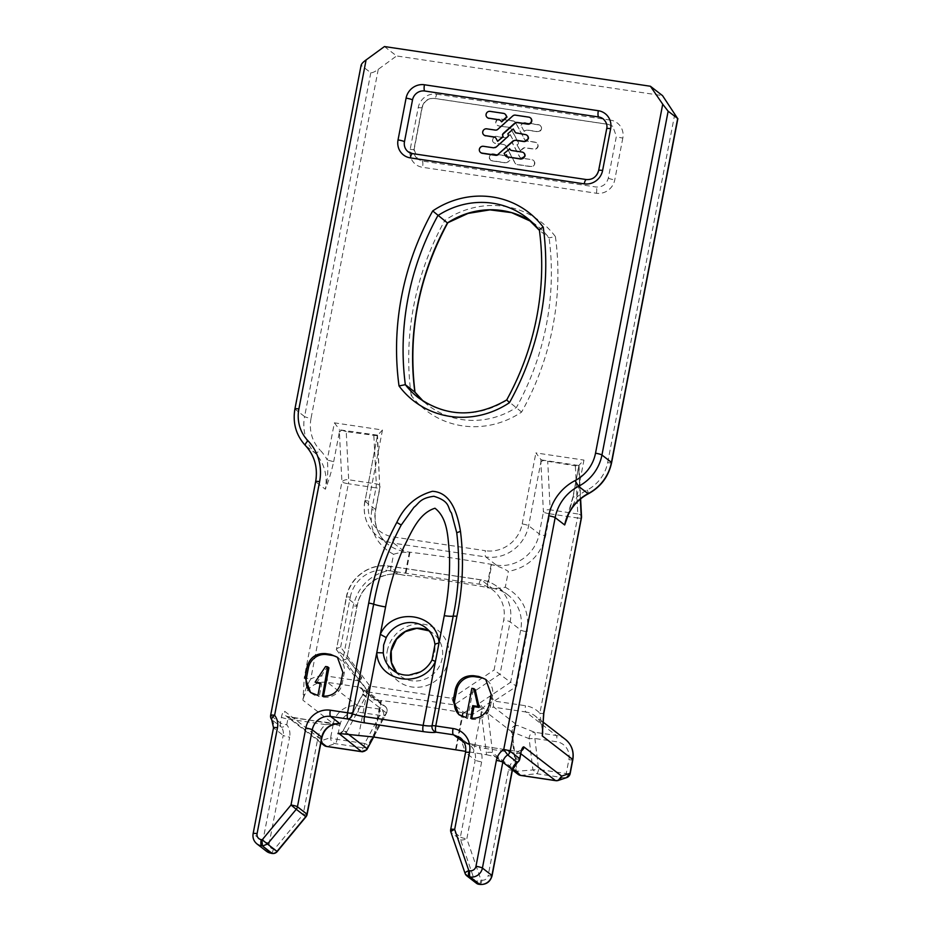 <?xml version="1.0" encoding="UTF-8"?>
<svg xmlns="http://www.w3.org/2000/svg" width="931" height="931" viewBox="0 0 931 931"><rect width="100%" height="100%" fill="white"/><g stroke="black" fill="none" stroke-linecap="round" stroke-linejoin="round"><path stroke-width="0.7" stroke-dasharray="4.66 3.49" d="M507.884 133.727L508.466 134.518A1.932 1.839 127.7 0 1 508 136.892L496.467 147.203A3.224 3.072 127.7 0 1 493.861 148.017L483.643 146.493A3.515 3.34 127.7 0 0 480.71 152.579M506.092 156.396A3.224 3.072 127.7 0 1 505.428 155.57L504.102 153.382M509.711 148.797L504.358 153.58M522.047 152.056L512.108 150.741A3.224 3.072 127.7 0 1 510.607 150.054M522.314 152.265A3.515 3.34 127.7 0 1 523.664 152.8M495.397 137.602A3.224 3.072 127.7 0 1 496.328 138.638L497.864 141.5M484.073 135.111A3.515 3.34 127.7 0 1 487.006 129.025L495.478 130.293A3.224 3.072 127.7 0 0 498.085 129.49L513.028 116.142A3.224 3.072 127.7 0 1 515.634 115.339L529.052 117.341A3.515 3.34 127.7 0 1 530.402 117.876M500.319 120.378A3.224 3.072 127.7 0 1 500.971 120.983L501.646 121.856M487.437 117.655A3.515 3.34 127.7 0 1 490.369 111.569L503.776 113.57A3.224 3.072 127.7 0 1 505.009 114.047M384.456 46.55L396.606 55.953L662.558 95.649M370.806 72.769L304.6 416.564L295.092 409.209L361.298 65.414L370.806 72.769C372.528 72.874 375.007 71.722 378.254 69.336L396.606 55.953M471.784 718.395L472.133 719.302A16.13 15.338 -52.3 0 0 490.497 705.919L492.499 695.469A16.13 15.338 -52.3 0 0 487.029 680.421A16.13 15.338 -52.3 0 0 486.354 679.921M471.621 719.221L470.295 718.197M459.518 715.101A16.13 15.338 -52.3 0 0 460.17 715.625A16.13 15.338 -52.3 0 0 467.013 718.534L466.21 717.592M467.525 718.616L473.157 689.359L471.842 688.335M473.157 689.359L475.206 689.662M580.327 499.097L578.745 467.734L579.012 465.232L583.958 460.089L576.813 497.201A5.377 0.78 -169.1 0 0 572.844 497.201A5.377 0.78 -169.1 0 0 573.019 497.457L568.469 514.296M360.914 676.383A5.377 1.618 -36.9 0 1 361.007 676.476A5.377 1.618 -36.9 0 1 358.028 680.736L358.842 681.283C361.147 679.304 362.078 678.001 361.647 677.349L346.984 657.833L336.405 649.663C336.01 648.907 337.418 648.057 340.641 647.115L369.921 686.089L451.849 698.308L454.153 704.86L464.127 712.564L472.18 714.694L481.688 708.805L481.35 713.216L486.599 754.738L465.698 751.364M486.599 754.738L496.77 757.078L512.597 769.309M512.446 769.995L494.489 756.112L496.77 757.078A5.377 5.109 127.7 0 1 492.604 752.748L487.844 713.344L511.398 731.557L516.158 770.961L492.604 752.748A5.377 1.199 -6.9 0 0 486.11 752.62M492.092 875.687A5.377 0.78 10.9 0 1 488.135 875.699L508.524 769.821A16.13 15.338 127.7 0 1 515.89 758.905L516.996 753.179A2.153 0.594 -81.5 0 1 517.834 751.457L480.198 745.836A2.153 0.594 -81.5 0 1 480.28 745.882L464.173 742.449M337.01 723.783L288.808 717.301L321.032 742.216M481.758 709.538L482.91 708.119C485.877 704.616 489.45 702.381 493.628 701.404L516.635 686.345L510.642 682.272L479.686 703.056L482.91 708.119L488.216 710.644A5.377 5.109 -52.3 0 0 487.809 712.774L481.269 712.064L473.437 752.772M472.18 714.694A269.932 39.37 -169.1 0 0 463.173 713.099L456.132 749.676M455.596 749.257L462.637 712.692L463.173 713.099M462.637 712.692A272.085 39.684 -169.1 0 0 380.814 700.473L373.773 737.038M374.367 737.119L381.349 700.892L380.814 700.473M373.203 737.317L386.33 712.89A5.377 5.109 -52.3 0 0 385.073 706.292L361.519 688.079A5.377 5.109 -52.3 0 1 363.439 692.012L363.032 694.142L363.439 692.012C362.927 691.477 363.94 691.046 366.477 690.744L373.133 699.914L378.207 699.74L368.234 692.036L454.153 704.86L500.063 674.091L510.13 621.85A37.636 35.774 -52.3 0 0 497.352 586.728A37.636 35.774 -52.3 0 0 481.374 579.943L389.309 566.199A37.636 35.774 -52.3 0 0 346.472 597.423L336.405 649.663L368.234 692.036C367.64 691.035 368.199 689.056 369.921 686.089M366.989 692.408L358.668 735.641M381.349 700.892A269.932 39.37 -169.1 0 0 373.133 699.914M362.846 693.921L362.59 694.479L365.999 696.004L366.511 694.933L363.032 694.142A5.377 5.109 -52.3 0 1 362.776 694.677L343.341 730.3C343.748 730.87 342.212 731.882 338.756 733.325M343.341 730.3L362.59 694.479L386.516 713.088A5.377 5.377 0 0 0 385.073 706.292A5.377 5.109 -52.3 0 0 382.781 705.326L359.226 687.113A5.377 1.478 -81.5 0 1 358.842 681.283C362.729 683.563 365.278 686.717 366.477 690.744C368.513 688.812 369.188 687.381 368.501 686.461L369.235 687.462C369.956 688.393 369.316 689.813 367.303 691.733M339.757 725.493A16.13 15.338 -52.3 0 1 358.121 712.11A5.377 1.478 98.5 0 0 357.807 705.861L379.487 709.096C382.653 710.109 384.072 712.215 383.735 715.404L383.211 716.882L386.505 713.099A5.377 5.295 -138.9 0 0 382.781 705.326L379.487 709.096A5.377 1.478 -81.5 0 1 379.813 715.345L364.684 743.485L337.092 739.365L339.757 725.493A5.377 0.78 10.9 0 1 333.321 723.701L330.656 737.573L322.301 740.389L284.7 711.307A7.529 2.06 98.5 0 0 281.441 717.196L280.336 722.922L270.816 715.555L315.818 481.886L325.338 489.24C328.538 481.339 331.32 472.168 333.67 461.729L327.235 459.949C328.387 469.887 327.747 479.651 325.338 489.24A43.012 40.894 -52.3 0 0 314.969 452.897A5.377 1.653 136.1 0 0 320.113 450.15A48.4 46.003 127.7 0 1 327.235 459.949L334.38 422.837L382.455 430.006L377.23 435.766L346.239 431.623L348.671 479.768A5.377 1.478 -81.5 0 1 348.357 483.759L375.973 487.879L371.76 509.746A5.377 0.78 -169.1 0 0 375.717 509.734A5.377 0.78 -169.1 0 0 375.554 509.49L379.767 487.623C380.29 485.61 379.138 484.364 376.299 483.887L348.671 479.768C345.785 479.384 343.527 480.117 341.921 481.967L304.309 677.268A5.377 0.78 -169.1 0 0 310.745 679.048C306.741 685.391 304.134 692.443 302.924 700.205A21.506 20.447 127.7 0 1 327.409 682.365L359.226 687.113A5.377 5.109 -52.3 0 1 361.519 688.079L363.276 691.756M371.76 509.746C369.037 529.983 376.31 544.844 393.592 554.306L390.543 570.121C370.689 574.043 358.26 585.96 353.245 605.86L342.748 660.382L358.028 680.736L327.095 676.115L327.409 682.365L357.807 705.861A21.506 20.447 -52.3 0 0 333.321 723.701L302.924 700.205L304.309 677.268M447.415 222.928L444.878 220.344A85.501 81.265 127.7 0 1 555.4 236.59L549.092 237.882L539.584 230.516A80.124 76.156 -52.3 0 0 539.421 230.318M555.4 236.59A277.892 264.136 127.7 0 1 552.851 326.467A277.892 264.136 127.7 0 1 521.604 412.072A85.536 81.311 127.7 0 1 411.188 395.349C414.109 393.918 415.331 392.812 414.854 392.032M521.604 412.072L506.93 400.062A272.515 259.027 -52.3 0 0 536.908 317.331A272.515 259.027 -52.3 0 0 539.584 230.516L539.41 230.236M543.82 713.239A5.377 0.78 10.9 0 1 539.864 713.251L542.494 731.103M516.635 686.345L527.132 631.812A5.377 0.78 10.9 0 1 520.697 630.031A37.636 35.774 -52.3 0 0 507.919 594.909C502.647 590.871 496.642 588.555 489.892 587.95L487.32 587.74L491.743 564.756L491.207 564.337A272.085 39.684 -169.1 0 0 409.384 552.118L404.31 551.396L393.732 543.215L485.796 556.959L496.363 565.14L491.743 564.745C498.062 566.071 503.601 568.294 508.349 571.436L505.3 587.252C499.656 588.473 493.663 588.636 487.32 587.729L486.785 587.321A272.085 39.684 -169.1 0 0 404.95 575.102L405.485 575.521C399.795 574.625 394.814 572.833 390.543 570.121M491.207 564.337L486.785 587.321M409.384 552.118L404.95 575.102M393.592 554.306C398.643 552.618 404.089 552.036 409.919 552.537L405.485 575.521L399.888 574.38L389.309 566.199A5.377 1.478 -81.5 0 0 389.1 566.106A5.377 1.478 -81.5 0 0 386.982 570.4L479.046 584.144A32.259 30.665 127.7 0 1 503.694 620.069L494.07 670.017L510.642 682.272L520.697 630.031L510.13 621.85A5.377 0.78 10.9 0 0 503.694 620.069M541.458 459.937L579.001 465.547L575.358 465.826L542.831 460.484L540.923 459.553L535.884 452.908L583.958 460.089M305.985 816.801L303.169 814.404L317.983 737.445A21.506 20.447 127.7 0 1 325.513 724.597L338.244 723.736M366.546 749.944L368.094 745.009A5.377 5.33 12.3 0 1 362.776 747.756L362.45 751.806M431.996 659.974L434.754 652.689L435.126 644.892A5.377 1.187 174.1 0 1 434.963 644.648M382.455 430.006L368.769 501.053C365.743 500.645 364.475 500.738 364.975 501.309L377.532 435.033L364.975 501.309L375.554 509.49A37.636 35.774 -52.3 0 0 388.332 544.6C377.695 535.767 373.494 524.153 375.717 509.734L379.929 487.867A5.377 0.78 10.9 0 0 379.767 487.623L377.509 435.405M346.239 431.623L339.419 429.47L339.396 432.007L341.328 430.413M368.769 501.053A32.259 30.665 127.7 0 0 393.417 536.978L485.482 550.71A5.377 1.478 98.5 0 0 485.796 556.959A37.636 35.774 -52.3 0 0 528.633 525.736L540.888 462.079L543.413 512.05C545.019 510.2 547.277 509.466 550.174 509.839L547.742 461.706M489.508 696.435L493.628 701.404A5.377 1.478 98.5 0 0 494.024 707.234L525.84 711.982L556.238 735.478L534.557 732.243L517.578 725.447C514.866 725.575 513.097 727.204 512.271 730.323L512.166 731.859L529.134 738.655L532.881 769.611L536.71 773.719L564.302 777.839L555.947 780.644L520.848 775.407L517.019 771.299L520.429 775.337M506.313 154.232L506.208 154.767A3.224 3.072 -52.3 0 1 503.601 155.57L493.395 154.046A3.515 3.34 -52.3 0 0 490.59 160.237A3.515 3.34 -52.3 0 0 492.08 160.877L490.323 160.039L489.136 156.757A3.515 3.34 -52.3 0 1 493.127 153.836L503.334 155.361A3.224 3.072 -52.3 0 0 505.94 154.558L509.583 160.307L507.826 161.866A3.224 3.072 -52.3 0 1 505.219 162.669L491.812 160.667M506.58 154.43L509.583 160.307M509.839 160.504L507.826 161.866M492.08 160.877L505.486 162.878A3.224 3.072 -52.3 0 0 508.093 162.075M520.231 150.775L523.024 148.727A3.224 3.072 -52.3 0 1 525.631 147.924L534.103 149.181A3.515 3.34 -52.3 0 0 536.919 142.99A3.515 3.34 -52.3 0 0 535.418 142.35L526.946 141.093A3.224 3.072 -52.3 0 1 524.793 139.569L515.681 122.636A3.224 3.072 -52.3 0 0 513.528 121.123L500.11 119.121A3.515 3.34 -52.3 0 0 497.294 125.313A3.515 3.34 -52.3 0 0 498.795 125.953L508.745 127.268A3.224 3.072 -52.3 0 1 510.91 128.792L517.939 141.873A1.932 1.839 -52.3 0 1 517.485 144.247L516.973 144.712L520.231 150.775L522.756 148.518A3.224 3.072 -52.3 0 1 525.363 147.715L533.847 148.983A3.515 3.34 -52.3 0 0 536.652 142.78A3.515 3.34 -52.3 0 0 535.162 142.152L526.678 140.884A3.224 3.072 -52.3 0 1 524.525 139.371L515.425 122.438A3.224 3.072 -52.3 0 0 513.26 120.914L499.842 118.912A3.515 3.34 -52.3 0 0 497.038 125.115A3.515 3.34 -52.3 0 0 498.527 125.743M520.499 150.985L516.973 144.712M517.24 144.91L517.752 144.445A1.932 1.839 -52.3 0 0 518.206 142.082L511.177 128.99A3.224 3.072 -52.3 0 0 509.013 127.477L498.795 125.953M524.013 131.131L520.755 125.057L522.512 123.497A3.224 3.072 -52.3 0 1 525.119 122.683L538.525 124.684A3.515 3.34 -52.3 0 1 541.202 128.606A3.515 3.34 -52.3 0 1 537.21 131.515L527.179 130.026A3.224 3.072 -52.3 0 0 524.991 130.503L524.013 131.131L520.755 125.057M521.023 125.266L522.512 123.497M524.281 131.341L525.259 130.712A3.224 3.072 -52.3 0 1 527.435 130.224L537.466 131.725A3.515 3.34 -52.3 0 0 540.283 125.522A3.515 3.34 -52.3 0 0 538.781 124.894L525.375 122.892A3.224 3.072 -52.3 0 0 522.768 123.695M503.648 144.48L495.187 143.211A3.515 3.34 -52.3 0 1 492.499 139.301A3.515 3.34 -52.3 0 1 496.491 136.38L504.963 137.648A3.224 3.072 -52.3 0 0 507.57 136.845L510.095 134.576L513.365 140.651L512.841 141.116A1.932 1.839 -52.3 0 0 512.201 142.234L519.428 156.571A3.224 3.072 -52.3 0 0 521.581 158.084L531.799 159.608A3.515 3.34 -52.3 0 1 534.475 163.53A3.515 3.34 -52.3 0 1 530.484 166.44L517.077 164.438A3.224 3.072 -52.3 0 1 514.913 162.925L505.812 145.992A3.224 3.072 -52.3 0 0 503.648 144.48L495.187 143.211M510.095 134.576L507.837 137.043A3.224 3.072 -52.3 0 1 505.23 137.846L496.758 136.589A3.515 3.34 -52.3 0 0 493.954 142.78A3.515 3.34 -52.3 0 0 495.443 143.421M510.363 134.786L513.365 140.651M513.633 140.86L513.109 141.314A1.932 1.839 -52.3 0 0 512.655 143.688L519.684 156.78A3.224 3.072 -52.3 0 0 521.849 158.293L531.799 159.608M503.915 144.677A3.224 3.072 -52.3 0 1 506.08 146.19L515.18 163.134A3.224 3.072 -52.3 0 0 517.333 164.647L530.74 166.649A3.515 3.34 -52.3 0 0 533.556 160.446A3.515 3.34 -52.3 0 0 532.055 159.818M340.641 647.115L350.265 597.167A5.377 0.78 -169.1 0 0 346.309 597.178L336.405 649.663M336.324 649.57L368.234 692.036M529.239 737.119L529.134 738.655L534.871 738.492L556.552 741.728A16.13 15.338 -52.3 0 1 568.876 759.684L566.211 773.568L538.607 769.448L534.871 738.492A5.377 1.478 -81.5 0 0 534.557 732.243C531.834 732.383 530.065 734 529.239 737.119M608.164 124.323L612.726 126.255L616.38 136.298L608.327 178.089C606.5 184.338 602.427 187.317 596.084 187.003L422.209 161.051L417.635 159.108L413.992 149.076L422.034 107.286C423.861 101.037 427.946 98.058 434.277 98.36L608.164 124.323A5.377 1.478 98.5 0 0 608.374 124.417A5.377 1.478 98.5 0 0 610.492 120.122A16.13 15.338 127.7 0 1 622.816 138.079A5.377 0.78 10.9 0 1 616.38 136.298M377.509 435.161L339.955 429.866M379.767 487.623L377.23 435.766M518.963 774.883L516.926 771.264L512.166 731.859A5.377 1.199 173.1 0 1 511.398 731.557A5.377 5.109 127.7 0 1 517.578 725.447L494.024 707.234A5.377 5.109 127.7 0 0 488.216 710.644M540.923 459.553L540.888 462.079L542.831 460.484M581.27 517.694C581.794 515.693 580.641 514.447 577.79 513.959L575.358 465.826M573.019 497.457L578.733 465.849M464.15 742.414L479.349 747.558A2.153 0.594 -81.5 0 1 480.187 745.836M489.881 587.95L491.94 588.124L481.374 579.943A5.377 1.478 -81.5 0 0 481.152 579.85L389.1 566.106C369.991 562.755 349.567 577.616 346.309 597.178A5.377 0.78 -169.1 0 0 346.472 597.423L357.039 605.604A5.377 0.78 10.9 0 1 357.213 605.86A5.377 0.78 10.9 0 1 353.245 605.86M490.544 695.736L494.582 701.113L525.526 705.733A26.883 25.556 127.7 0 1 539.864 713.251L577.476 517.95L549.86 513.831L545.647 535.697C540.632 555.598 528.203 567.514 508.349 571.436M334.38 422.837L339.419 429.47M579.012 465.232L572.844 497.201L566.583 518.835M320.148 683.715L321.626 683.936L319.217 696.469L317.378 695.376M328.934 667.83L326.897 667.527L316.435 683.156M338.034 657.786A16.13 15.338 -52.3 0 1 338.709 658.275A16.13 15.338 -52.3 0 1 344.191 673.334L342.177 683.785A16.13 15.338 -52.3 0 1 323.813 697.156L323.464 696.248M311.21 692.955A16.13 15.338 -52.3 0 0 311.85 693.49A16.13 15.338 -52.3 0 0 318.705 696.4M342.748 660.382C345.983 659.427 347.391 658.578 346.984 657.833L357.213 605.86C360.541 585.436 382.688 570.226 401.913 574.788M361.728 677.431L347.077 657.926M481.688 708.805L478.557 703.778L479.686 703.056M320.892 742.903L286.515 716.323A5.377 5.109 127.7 0 0 288.808 717.301A2.153 0.594 98.5 0 0 288.715 717.254A2.153 0.594 98.5 0 0 287.877 718.976L325.513 724.597A2.153 0.594 -81.5 0 1 326.35 722.875A2.153 0.594 -81.5 0 1 326.444 722.91M611.62 462.626A5.377 0.78 10.9 0 1 607.664 462.626A37.636 35.774 127.7 0 1 587.205 490.009A48.4 46.003 127.7 0 0 576.813 497.201L567.037 517.601M321.626 683.936L320.311 682.912M319.217 696.469L317.89 695.445M323.301 697.086L321.986 696.062M326.897 667.527L325.571 666.503M506.708 399.923L506.93 400.062A80.159 76.191 -52.3 0 1 418.391 397.746L427.911 405.113A80.159 76.191 127.7 0 1 423.302 401.226L427.911 405.113A80.159 76.191 127.7 0 0 516.449 407.417A272.515 259.027 127.7 0 0 546.416 324.686A272.515 259.027 127.7 0 0 549.092 237.882A80.124 76.156 -52.3 0 0 536.209 225.034A80.124 76.156 -52.3 0 0 531.298 221.543M412.27 153.615A10.753 10.218 127.7 0 0 412.689 153.696L586.577 179.648A10.753 10.218 127.7 0 0 598.819 170.722L606.861 128.944A5.377 0.78 10.9 0 1 606.698 128.687M603.207 118.9A10.753 10.218 127.7 0 1 606.861 128.944M513.505 129.153L508.14 133.936M525.41 134.599L517.205 133.529A3.224 3.072 127.7 0 1 515.704 132.842M525.678 134.797A3.515 3.34 127.7 0 1 527.027 135.332M472.133 719.302L470.807 718.278M490.497 705.919L489.171 704.895M492.499 695.469L491.184 694.445M467.013 718.534L465.698 717.51M465.058 873.371A5.377 1.42 161 0 0 465.209 873.569L451.058 832.395L460.577 839.762L474.717 880.924L465.209 873.569A5.377 5.109 127.7 0 0 466.85 875.873M450.709 829.428A5.377 0.78 -169.1 0 0 450.872 829.684L465.698 752.725L475.206 760.092L460.391 837.039L450.872 829.684A5.377 5.109 127.7 0 0 451.058 832.395A5.377 1.42 161 0 1 450.907 832.198M520.836 753.749L517.927 751.492L480.28 745.882M348.147 734.07L343.527 730.498L346.751 731.824A10.753 10.218 127.7 0 1 345.506 733.675M346.751 731.824L365.999 696.004M333.67 461.729L339.396 432.007L341.921 481.967A5.377 0.78 -169.1 0 0 348.357 483.759L310.745 679.048A26.883 25.556 127.7 0 1 327.095 676.115M307.125 814.392A5.377 0.78 10.9 0 1 303.169 814.404L274.401 849.165L273.353 849.002A5.377 5.109 127.7 0 1 269.245 843.02L289.634 737.143A5.377 0.78 10.9 0 1 283.199 735.362L262.81 841.24L253.29 833.873A10.753 10.218 -52.3 0 0 256.944 843.917M269.245 843.02A5.377 0.78 -169.1 0 1 262.81 841.24A10.753 10.218 -52.3 0 0 266.464 851.271M253.127 833.629A5.377 0.78 10.9 0 0 253.29 833.873L273.679 728.007L283.199 735.362A10.753 10.218 127.7 0 0 281.29 727.064A5.377 5.109 127.7 0 1 280.336 722.922A5.377 0.78 -169.1 0 0 286.771 724.702A16.13 15.338 127.7 0 1 289.634 737.143M315.656 481.63A5.377 0.78 10.9 0 0 315.818 481.886A43.012 40.894 -52.3 0 0 305.449 445.542L314.969 452.897A43.012 40.894 -52.3 0 1 304.6 416.564A5.377 0.78 -169.1 0 0 311.035 418.345A37.636 35.774 127.7 0 0 320.113 450.15M294.918 408.953A5.377 0.78 10.9 0 0 295.092 409.209A43.012 40.894 -52.3 0 0 305.449 445.542M411.188 395.349A277.892 264.136 127.7 0 1 413.76 305.705A277.892 264.136 127.7 0 1 444.878 220.344M542.75 721.862L534.976 715.858A21.506 20.447 127.7 0 0 525.84 711.982A5.377 1.478 -81.5 0 1 525.526 705.733M542.505 731.463C542.319 724.923 539.805 719.721 534.976 715.858A21.506 20.447 127.7 0 1 542.505 729.171M527.132 631.812C529.855 611.574 522.582 596.713 505.3 587.252M496.363 565.14A37.636 35.774 -52.3 0 0 539.212 533.917L528.633 525.736A5.377 0.78 10.9 0 0 522.198 523.955A32.259 30.665 127.7 0 1 485.482 550.71M581.433 517.95A5.377 0.78 10.9 0 1 577.476 517.95A5.377 1.478 -81.5 0 0 577.79 513.959L550.174 509.839A5.377 1.478 -81.5 0 1 549.86 513.831A5.377 0.78 -169.1 0 1 543.413 512.05L539.212 533.917A5.377 0.78 -169.1 0 0 545.647 535.697M520.638 775.43A5.377 1.478 98.5 0 0 520.848 775.407L536.71 773.719A5.377 1.478 98.5 0 0 538.607 769.448L516.926 771.264A5.377 1.199 173.1 0 1 516.158 770.961A5.377 5.109 127.7 0 0 518.043 774.324M520.953 753.167A5.377 0.78 10.9 0 1 516.996 753.179L479.349 747.558A21.506 20.447 127.7 0 1 481.641 761.872L466.827 838.831L480.978 879.993L482.014 880.156A5.377 5.109 127.7 0 0 488.135 875.699M317.983 737.445A5.377 0.78 -169.1 0 0 321.951 737.433M281.441 717.196A5.377 0.78 10.9 0 0 287.877 718.976L286.771 724.702A5.377 1.618 142.2 0 1 281.29 727.064L271.771 719.71A5.377 5.109 127.7 0 1 270.816 715.555A5.377 0.78 -169.1 0 1 270.653 715.311M324.128 745.405A5.377 5.109 127.7 0 1 322.301 740.389C322.266 743.671 323.779 745.696 326.828 746.441L335.183 743.636A5.377 1.478 98.5 0 0 337.092 739.365A5.377 0.78 -169.1 0 1 330.656 737.573C330.621 740.867 332.134 742.891 335.183 743.636L362.776 747.756A5.377 1.478 -81.5 0 0 364.684 743.485L368.094 745.009L383.211 716.882L379.813 715.345L358.121 712.11M373.482 737.352L386.516 713.088L373.471 737.352M326.618 746.464A5.377 1.478 98.5 0 0 326.828 746.441L361.926 751.689M464.127 712.564L478.557 703.778M479.046 584.144A5.377 1.478 -81.5 0 1 481.152 579.85C487.169 580.769 492.569 583.062 497.352 586.728L507.919 594.909A37.636 35.774 -52.3 0 0 491.94 588.124M429.051 630.822A26.883 25.556 127.7 0 1 433.043 633.336L425.642 627.622A26.883 25.556 127.7 0 1 435.126 644.892M429.063 630.846L433.043 633.336A26.883 25.556 127.7 0 1 442.178 658.426A26.883 25.556 127.7 0 1 400.155 675.883A26.883 25.556 127.7 0 1 396.711 672.636L400.155 675.883L392.754 670.157A26.883 25.556 127.7 0 0 432.182 660.184M373.866 435.755L376.299 483.887A5.377 1.478 -81.5 0 1 375.973 487.879A5.377 0.78 10.9 0 0 379.929 487.867A5.377 5.377 0 0 0 380.023 486.587M399.888 574.38A37.636 35.774 -52.3 0 0 357.039 605.604L346.984 657.833M350.265 597.167A32.259 30.665 127.7 0 1 386.982 570.4M451.849 698.308L494.07 670.017M387.238 651.048A32.259 30.665 127.7 0 1 423.954 624.294A32.259 30.665 127.7 0 1 448.614 660.207A32.259 30.665 127.7 0 1 411.886 686.973A32.259 30.665 127.7 0 1 387.238 651.048M277.217 851.574L274.401 849.165A5.377 1.478 98.5 0 1 272.283 853.459M487.809 712.774A5.377 5.109 -52.3 0 0 487.844 713.344L481.35 713.216M460.577 839.762A5.377 1.42 161 0 0 466.827 838.831A5.377 0.78 -169.1 0 1 460.391 837.039A5.377 5.109 127.7 0 0 460.577 839.762M479.093 884.264A5.377 1.478 98.5 0 0 480.978 879.993A5.377 1.42 161 0 1 474.717 880.924A5.377 5.109 127.7 0 0 476.369 883.228M464.127 742.368A16.13 15.338 127.7 0 1 469.736 745.033A16.13 15.338 127.7 0 1 475.206 760.092A5.377 0.78 10.9 0 0 481.641 761.872M519.847 758.893A5.377 0.78 10.9 0 1 515.89 758.905L517.229 762.28M570.168 773.556A5.377 0.78 10.9 0 1 566.211 773.568A5.377 1.478 -81.5 0 1 564.302 777.839L566.49 777.676M572.833 759.684A5.377 0.78 10.9 0 1 568.876 759.684M565.373 739.365A21.506 20.447 127.7 0 0 556.238 735.478A5.377 1.478 -81.5 0 1 556.552 741.728M364.975 501.309A37.636 35.774 -52.3 0 0 377.753 536.431A37.636 35.774 -52.3 0 0 393.732 543.215A5.377 1.478 98.5 0 1 393.417 536.978M364.812 501.053C362.543 515.518 366.861 527.318 377.753 536.431L388.332 544.6A37.636 35.774 -52.3 0 0 404.31 551.396M622.816 138.079L614.763 179.869A16.13 15.338 127.7 0 1 596.41 193.252L422.523 167.301A16.13 15.338 127.7 0 1 410.199 149.332L418.24 107.542A16.13 15.338 127.7 0 1 436.604 94.159A5.377 1.478 -81.5 0 1 434.486 98.465A5.377 1.478 -81.5 0 1 434.277 98.36M418.24 107.542A5.377 0.78 -169.1 0 0 422.197 107.542A5.377 0.78 -169.1 0 0 422.034 107.286M436.604 94.159L610.492 120.122M608.327 178.089A5.377 0.78 -169.1 0 0 614.763 179.869M596.41 193.252A5.377 1.478 98.5 0 0 596.084 187.003M422.209 161.051A5.377 1.478 -81.5 0 1 422.523 167.301M410.199 149.332A5.377 0.78 -169.1 0 0 414.155 149.332A5.377 0.78 -169.1 0 0 413.992 149.076M522.198 523.955L535.884 452.908M338.349 723.736L326.362 722.875L286.515 716.323A5.377 5.109 127.7 0 1 284.7 711.307M271.771 719.71A10.753 10.218 127.7 0 1 273.679 728.007A5.377 0.78 10.9 0 1 273.516 727.751M271.468 853.273A5.377 1.478 98.5 0 0 273.353 849.002M339.99 733.279A5.377 5.109 -52.3 0 0 343.527 730.498M521.93 749.979L517.834 751.457A2.153 0.594 -81.5 0 1 517.927 751.492A5.377 5.109 -52.3 0 0 521.628 750.642M464.453 742.496L469.736 745.033L460.217 737.678L465.698 752.725A5.377 0.78 10.9 0 1 465.523 752.481M479.686 884.357C480.547 884.671 481.327 883.263 482.014 880.156M512.481 769.809A5.377 0.78 10.9 0 1 508.524 769.821M587.205 490.009A5.377 0.733 -117.4 0 1 588.357 493.767M607.664 462.626L674.882 113.605M378.254 69.336L311.035 418.345M344.191 673.334L342.864 672.31M342.177 683.785L340.862 682.76M323.813 697.156L322.498 696.144M487.029 680.421L485.703 679.397M460.17 715.625L458.843 714.601M531.298 221.555L526.702 217.679M579.012 465.488L580.618 498.853M612.726 126.255L608.374 124.417L434.486 98.465C428.272 98.116 424.175 101.142 422.197 107.542L414.155 149.332C413.317 152.777 414.481 156.036 417.635 159.108M368.629 686.601L369.363 687.59M464.394 742.473L480.198 745.836M311.85 693.49L310.535 692.466M338.709 658.275L337.394 657.263"/><path stroke-width="1.4" d="M508.384 135.565A1.932 1.839 127.7 0 1 507.744 136.682L496.2 147.005L493.593 147.808L483.387 146.283A3.515 3.34 -52.3 0 0 480.571 152.475A3.515 3.34 -52.3 0 0 482.072 153.115L495.478 155.116A3.224 3.072 -52.3 0 0 498.085 154.313L513.016 140.965L515.623 140.162L524.083 141.419A3.515 3.34 -52.3 0 0 526.899 135.228A3.515 3.34 -52.3 0 0 525.41 134.599L515.565 132.749L513.237 128.944L507.884 133.727L508.384 135.565M520.732 158.887L507.325 156.885A3.224 3.072 127.7 0 1 505.161 155.372L504.102 153.382L509.676 149.018A3.224 3.072 127.7 0 0 511.841 150.531L522.047 152.056A3.515 3.34 127.7 0 1 524.723 155.966A3.515 3.34 127.7 0 1 520.732 158.887L524.991 156.175A3.515 3.34 127.7 0 0 523.664 152.8M507.325 156.885L520.999 159.085M507.593 157.095A3.224 3.072 127.7 0 1 506.092 156.396M509.455 148.599L509.944 149.216A3.224 3.072 127.7 0 0 510.607 150.054M527.47 123.963L517.252 122.438A3.224 3.072 127.7 0 0 514.645 123.241L503.101 133.564L502.461 134.681L502.961 136.52L497.608 141.303L496.06 138.428A3.224 3.072 127.7 0 0 493.907 136.915L485.423 135.647A3.515 3.34 127.7 0 1 482.747 131.737A3.515 3.34 127.7 0 1 486.738 128.827L495.222 130.084A3.224 3.072 127.7 0 0 497.829 129.281L512.76 115.933A3.224 3.072 127.7 0 1 515.367 115.13L528.785 117.131A3.515 3.34 127.7 0 1 531.473 121.053A3.515 3.34 127.7 0 1 527.47 123.963L527.737 124.172A3.515 3.34 127.7 0 0 530.402 117.876M502.961 136.52L502.903 136.135A1.932 1.839 127.7 0 1 503.368 133.761L514.901 123.451A3.224 3.072 127.7 0 1 517.508 122.648L527.737 124.172M497.608 141.303L503.217 136.717M485.423 135.647L494.163 137.125A3.224 3.072 127.7 0 1 495.397 137.602M485.691 135.856A3.515 3.34 127.7 0 1 484.073 135.111M501.39 121.647L506.743 116.864L505.673 114.874A3.224 3.072 127.7 0 0 503.508 113.361L490.102 111.359A3.515 3.34 127.7 0 0 487.297 117.562A3.515 3.34 127.7 0 0 488.787 118.19L498.818 119.692A3.224 3.072 127.7 0 1 500.703 120.774L501.646 121.856L507.011 117.073L505.94 115.083A3.224 3.072 127.7 0 0 505.009 114.047M488.787 118.19L499.086 119.89A3.224 3.072 127.7 0 1 500.319 120.378M489.054 118.4A3.515 3.34 127.7 0 1 487.437 117.655M361.298 65.414C361.205 64.123 362.811 62.296 366.092 59.933L384.456 46.55L650.397 86.246L662.721 104.202L595.514 453.222A37.636 35.774 127.7 0 1 575.044 480.617L578.558 486.308A43.012 40.894 -52.3 0 0 601.95 455.015L668.144 111.22L662.721 104.202M472.715 705.663L470.807 718.278C480.303 718.744 486.424 714.275 489.171 704.895L491.184 694.445L485.703 679.397L478.86 676.488L473.739 675.72C464.243 675.266 458.122 679.723 455.387 689.103L453.374 699.553L458.843 714.601L466.21 717.592L471.842 688.335L473.891 688.637L477.906 706.443L472.715 705.663L474.03 706.687L471.784 718.395M315.12 682.144L320.311 682.912L317.89 695.445L310.535 692.466L305.054 677.419L307.067 666.968C309.814 657.589 315.935 653.12 325.431 653.585L330.54 654.353L337.394 657.263L342.864 672.31L340.862 682.76C338.116 692.14 331.995 696.597 322.498 696.144L327.619 666.805L325.571 666.503L315.12 682.144L320.148 683.715M567.037 517.601L566.642 518.66C570.773 507.616 578.011 499.307 588.357 493.767A5.377 0.733 -117.4 0 1 588.066 493.663A43.012 40.894 -52.3 0 0 611.458 462.37L677.663 118.574L662.558 95.649L650.397 86.246M677.861 118.609L668.144 111.22M486.354 679.921A16.13 15.338 -52.3 0 0 480.175 677.512L475.066 676.744A16.13 15.338 -52.3 0 0 456.702 690.127L454.689 700.577A16.13 15.338 -52.3 0 0 459.518 715.101M477.906 706.443L479.221 707.455L475.206 689.662L473.891 688.637M479.221 707.455L474.03 706.687M568.469 514.296L564.686 524.968L555.167 517.613L510.165 751.282L519.684 758.649L520.79 752.923A7.529 2.06 -81.5 0 1 524.048 747.034L561.649 776.117L570.005 773.3L572.67 759.428L542.273 735.932L543.657 712.995A5.377 0.78 10.9 0 1 543.82 713.239L581.433 517.95A5.377 5.377 0 0 0 581.526 516.658L581.514 516.589M464.173 742.449L453.374 734.768A5.377 1.478 -81.5 0 1 453.048 728.519L435.778 725.947A5.377 1.478 98.5 0 0 436.092 732.185C432.985 730.986 431.647 728.845 432.054 725.773A12.906 1.885 10.9 0 1 423.14 725.377A5.377 1.478 98.5 0 0 423.454 731.626L364.766 722.863A18.283 2.665 10.9 0 1 347.903 719.023C350.3 718.639 351.848 716.94 352.546 713.914A12.906 1.885 -169.1 0 0 364.452 716.614L376.776 652.654L383.281 652.887L383.619 645.055L386.225 637.595A26.883 25.556 127.7 0 1 425.642 627.622C431.006 631.881 434.114 637.549 434.963 644.648L434.963 644.648A5.377 1.187 174.1 0 1 438.99 643.077L435.452 661.417L431.996 659.974C429.261 665.188 425.327 669.191 420.218 671.984L409 675.15C402.879 675.406 397.467 673.741 392.754 670.157A26.883 25.556 127.7 0 1 383.281 652.887M362.45 751.806L366.581 749.897L361.507 751.608L338.756 733.325M339.99 733.279A5.377 5.109 -52.3 0 1 337.965 733.372L373.773 737.038L465.698 751.364M307.952 440.747A5.377 1.653 136.1 0 0 305.403 445.495C296.046 435.243 292.555 423.058 294.918 408.953A5.377 0.78 10.9 0 1 298.886 408.953A37.636 35.774 127.7 0 0 307.952 440.747A48.4 46.003 127.7 0 1 319.612 481.618L274.61 715.299A5.377 1.618 142.2 0 0 271.689 719.616L273.516 727.751L253.127 833.629A5.377 0.78 10.9 0 1 257.084 833.617A5.377 5.109 127.7 0 0 261.192 839.611L262.239 839.762L291.007 805.001L296.256 809.295L267.488 844.056L277.007 851.411L305.775 816.65A5.377 5.109 -52.3 0 0 306.962 814.136L321.777 737.189L312.269 729.834A5.377 0.78 -169.1 0 0 305.834 728.042L291.007 805.001A5.377 0.78 10.9 0 1 297.443 806.781L306.962 814.136A5.377 0.78 10.9 0 1 307.125 814.392L321.951 737.433C324.325 728.892 329.76 724.318 338.244 723.736L337.01 723.783M531.298 221.543A80.124 76.156 -52.3 0 0 447.415 222.928L432.717 210.941A85.501 81.265 127.7 0 1 543.25 227.199C540.317 228.619 539.096 229.736 539.584 230.516M414.993 392.207L405.334 384.678L399.027 385.946A277.892 264.136 127.7 0 1 401.61 296.302A277.892 264.136 127.7 0 1 432.717 210.941M414.935 392.114L423.314 401.226A80.159 76.191 127.7 0 1 414.854 392.032A272.515 259.027 127.7 0 1 417.554 305.449A272.515 259.027 -52.3 0 1 447.415 222.928L468.025 213.42L489.95 209.859L511.619 212.652L531.298 221.555M542.494 731.103L542.273 735.932A21.506 20.447 127.7 0 0 542.505 729.171M368.711 603.079A5.377 0.78 -169.1 0 1 373.668 604.207C378.428 576.941 387.599 550.547 401.214 525.037L413.946 507.302C419.055 503.543 419.578 498.201 433.858 496.281C450.988 501.518 447.264 508.047 451.488 513.028L456.737 532.753C460.147 561.067 458.96 588.834 453.188 616.078L432.054 725.773A5.377 0.78 -169.1 0 1 435.778 725.947L456.9 616.241C462.812 587.868 463.999 559.578 460.473 531.345C457.691 515.192 451.884 492.336 432.438 491.3C416.25 495.792 404.38 506.173 396.804 522.431C383.06 548.022 373.692 574.904 368.711 603.079L347.589 712.785A5.377 0.78 10.9 0 1 352.546 713.914L373.668 604.207A12.906 1.885 -169.1 0 0 385.574 606.919L380.302 634.314L386.225 637.595M456.9 616.241L453.188 616.078A12.906 1.885 10.9 0 1 444.262 615.682L438.99 643.077C437.628 613.087 392.812 606.395 380.302 634.314L376.776 652.654C378.126 682.644 422.953 689.336 435.452 661.417L423.14 725.377L364.452 716.614A5.377 1.478 -81.5 0 0 364.766 722.863M366.593 749.886L373.482 737.352M512.597 769.309L520.324 775.29L518.963 774.883M520.836 753.749L555.528 780.574A5.377 1.478 98.5 0 0 555.737 780.667A5.377 1.478 98.5 0 0 555.947 780.644L558.228 780.457L561.649 776.117A5.377 5.109 127.7 0 1 555.528 780.574L520.429 775.337A5.377 1.478 98.5 0 0 520.638 775.43A5.377 5.377 0 0 1 519.428 775.104L519.335 775.058A5.377 5.377 0 0 1 518.043 774.324A5.377 5.109 127.7 0 0 520.324 775.29L519.393 775.081M543.657 712.995L581.526 516.658L580.618 498.853M464.127 742.368A16.13 15.338 127.7 0 0 462.882 742.123L464.15 742.414M323.464 696.248L328.934 667.83L327.619 666.805M338.034 657.786A16.13 15.338 -52.3 0 0 331.867 655.366L330.54 654.353M311.21 692.955A16.13 15.338 -52.3 0 1 306.38 678.431L308.394 667.993A16.13 15.338 -52.3 0 1 326.746 654.609L331.867 655.366M566.642 518.66L564.686 524.968A43.012 40.894 -52.3 0 1 588.066 493.663L578.558 486.308A43.012 40.894 -52.3 0 0 555.167 517.613A5.377 0.78 -169.1 0 0 548.731 515.821L503.729 749.502A5.377 0.78 10.9 0 1 510.165 751.282A5.377 5.109 127.7 0 1 507.709 754.925A10.753 10.218 -52.3 0 0 502.798 762.198L482.409 868.076L491.929 875.431L512.318 769.565L502.798 762.198A5.377 0.78 -169.1 0 0 496.363 760.418L475.974 866.296A5.377 5.109 127.7 0 1 469.864 870.753L468.817 870.601L454.665 829.428L469.492 752.469A21.506 20.447 127.7 0 0 453.048 728.519M543.25 227.199A277.892 264.136 127.7 0 1 540.702 317.064A277.892 264.136 127.7 0 1 509.455 402.669L506.93 400.062M412.27 153.615A10.753 10.218 127.7 0 1 404.473 141.721A5.377 0.78 -169.1 0 0 398.037 139.929A16.13 15.338 127.7 0 0 410.362 157.898L584.249 183.849A16.13 15.338 127.7 0 0 602.613 170.466L610.655 128.676A16.13 15.338 127.7 0 0 598.33 110.719L424.443 84.768A16.13 15.338 127.7 0 0 406.079 98.139L398.037 139.929M602.613 170.466A5.377 0.78 10.9 0 0 598.645 170.478L606.698 128.687C607.536 125.243 606.372 121.973 603.207 118.9A10.753 10.218 127.7 0 0 598.645 116.969L424.757 91.005A10.753 10.218 127.7 0 0 412.514 99.931L404.473 141.721M498.085 154.313L513.284 141.163A3.224 3.072 127.7 0 1 515.89 140.36L524.351 141.628L528.354 138.707A3.515 3.34 127.7 0 0 527.027 135.332M498.341 154.511A3.224 3.072 127.7 0 1 495.734 155.314L482.328 153.324A3.515 3.34 127.7 0 1 480.71 152.579M513.237 128.944L515.041 132.016A3.224 3.072 127.7 0 0 515.704 132.842M298.886 408.953L366.092 59.933M271.771 719.71A5.377 1.618 142.2 0 1 271.689 719.616A5.377 5.377 0 0 1 270.653 715.311A5.377 0.78 -169.1 0 1 274.61 715.299A16.13 15.338 127.7 0 1 277.473 727.739L257.084 833.617M305.834 728.042A21.506 20.447 127.7 0 1 330.307 710.202L347.589 712.785A5.377 1.478 98.5 0 0 347.903 719.023L330.621 716.451L340.141 723.806A16.13 15.338 127.7 0 0 321.777 737.189A5.377 0.78 -169.1 0 1 321.951 737.433M496.363 760.418A16.13 15.338 127.7 0 1 503.729 749.502L507.709 754.925L517.229 762.28A10.753 10.218 -52.3 0 0 512.318 769.565A5.377 0.78 10.9 0 1 512.481 769.809L492.092 875.687A5.377 0.78 10.9 0 0 491.929 875.431A10.753 10.218 -52.3 0 1 479.686 884.357L470.178 877.002A10.753 10.218 -52.3 0 0 482.409 868.076A5.377 0.78 10.9 0 0 475.974 866.296M548.731 515.821A48.4 46.003 127.7 0 1 575.044 480.617M509.455 402.669A85.536 81.311 127.7 0 1 399.027 385.946M480.175 677.512L478.86 676.488M475.066 676.744L473.739 675.72M456.702 690.127L455.387 689.103M454.689 700.577L453.374 699.553M588.357 493.767C600.844 486.913 608.606 476.532 611.62 462.626A5.377 0.78 10.9 0 0 611.458 462.37L601.95 455.015A5.377 0.78 10.9 0 0 595.514 453.222M581.433 517.95A5.377 0.78 10.9 0 0 581.27 517.694L580.327 499.097M469.864 870.753A5.377 1.478 -81.5 0 0 470.178 877.002L478.86 884.299A5.377 1.478 98.5 0 0 479.093 884.264M468.817 870.601A5.377 1.42 161 0 0 465.058 873.371A5.377 5.377 0 0 0 466.85 875.873A5.377 5.109 127.7 0 0 469.131 876.839A5.377 1.478 98.5 0 1 468.817 870.601M454.665 829.428A5.377 0.78 -169.1 0 0 450.709 829.428A5.377 5.377 0 0 0 450.907 832.198A5.377 1.42 161 0 1 454.665 829.428M321.032 742.216L326.409 746.371L361.519 751.585A5.377 5.109 127.7 0 0 367.082 748.71L348.147 734.07M450.709 829.428L465.523 752.481C466.454 746.266 464.685 741.344 460.217 737.678L453.374 734.768L436.092 732.185A18.283 2.665 10.9 0 1 423.454 731.626M385.574 606.919C389.437 586.181 395.582 566.071 404.019 546.59C411.467 532.404 418.485 513.4 434.975 508.233C448.125 518.439 447.846 538.06 449.464 553.805C450.092 574.404 448.358 595.025 444.262 615.682M366.581 749.897A5.377 5.377 0 0 0 367.268 748.908L373.203 737.317M330.307 710.202A5.377 1.478 -81.5 0 0 330.621 716.451A16.13 15.338 127.7 0 0 312.269 729.834L297.443 806.781A5.377 5.109 127.7 0 1 296.256 809.295L305.985 816.801A5.377 5.377 0 0 0 307.125 814.392M277.217 851.574L277.007 851.411A5.377 5.109 127.7 0 1 272.073 853.366L271.026 853.203A5.377 1.478 98.5 0 0 271.235 853.308L266.464 851.271A10.753 10.218 -52.3 0 0 271.026 853.203L262.554 846.011L272.073 853.366A5.377 1.478 98.5 0 0 272.283 853.459A5.377 5.377 0 0 0 277.217 851.574L305.985 816.801M266.464 851.271L256.944 843.917A10.753 10.218 -52.3 0 0 261.506 845.848A5.377 1.478 98.5 0 1 261.192 839.611M539.421 230.318A80.124 76.156 -52.3 0 0 526.702 217.679A80.124 76.156 -52.3 0 0 437.896 215.573A272.515 259.027 -52.3 0 0 408.046 298.095A272.515 259.027 -52.3 0 0 405.334 384.678A80.159 76.191 -52.3 0 0 418.391 397.746C446.345 417.158 475.776 417.879 506.708 399.923C521.104 373.738 531.112 346.123 536.733 317.075C542.296 288.028 543.192 259.086 539.41 230.236M373.471 737.352L367.268 748.896M429.063 630.846L416.774 628.344L405.334 631.649L396.571 639.178L391.195 651.048L391.532 662.686L396.734 672.648A26.883 25.556 127.7 0 1 391.032 650.792A26.883 25.556 127.7 0 1 429.051 630.822M326.618 746.464A5.377 5.377 0 0 1 324.128 745.405A5.377 5.109 127.7 0 0 326.409 746.371A5.377 1.478 98.5 0 0 326.618 746.464L362.252 751.783M476.369 883.228A5.377 5.109 127.7 0 0 478.65 884.206A5.377 1.478 98.5 0 0 478.86 884.299A5.377 5.377 0 0 1 476.369 883.228L466.85 875.873M519.847 758.893A5.377 0.78 10.9 0 0 519.684 758.649A5.377 5.109 127.7 0 1 517.229 762.28L517.496 762.384A5.377 5.377 0 0 0 519.847 758.893L521.36 750.561M566.49 777.676L570.005 773.3A5.377 0.78 10.9 0 1 570.168 773.556L572.833 759.684C574.136 751.387 571.646 744.614 565.373 739.365A21.506 20.447 127.7 0 1 572.67 759.428A5.377 0.78 10.9 0 1 572.833 759.684M272.283 853.459L271.235 853.308A5.377 1.478 98.5 0 0 271.468 853.273M267.488 844.056L262.554 846.011A5.377 1.478 98.5 0 1 262.239 839.762L267.488 844.056M521.628 750.642A5.377 5.109 -52.3 0 0 524.048 747.034M306.38 678.431L305.054 677.419M308.394 667.993L307.067 666.968M326.746 654.609L325.431 653.585M270.653 715.311L315.656 481.63C317.995 467.537 314.573 455.503 305.403 445.495A5.377 1.653 136.1 0 0 305.449 445.542M315.656 481.63A5.377 0.78 10.9 0 1 319.612 481.618M273.516 727.751A5.377 0.78 10.9 0 1 277.473 727.739M396.804 522.431L401.214 525.037M460.473 531.345L456.737 532.753M465.523 752.481A5.377 0.78 10.9 0 1 469.492 752.469M606.698 128.687A5.377 0.78 10.9 0 1 610.655 128.676M586.577 179.648A5.377 1.478 98.5 0 0 586.367 179.555A5.377 1.478 98.5 0 0 584.249 183.849M412.689 153.696A5.377 1.478 98.5 0 0 412.48 153.603A5.377 1.478 98.5 0 0 410.362 157.898M412.514 99.931A5.377 0.78 -169.1 0 0 406.079 98.139M424.757 91.005A5.377 1.478 -81.5 0 1 424.443 84.768M598.645 116.969A5.377 1.478 -81.5 0 1 598.33 110.719M415.017 392.312C407.778 333.217 418.647 276.81 447.636 223.068M542.494 731.161L543.82 713.239M520.638 775.43L555.737 780.667A5.377 5.377 0 0 0 558.239 780.446L566.595 777.641A5.377 5.377 0 0 0 570.168 773.556M431.996 659.974L434.963 644.648M324.128 745.405L320.892 742.903M518.043 774.324L512.446 769.995M479.907 884.45C486.25 884.776 490.311 881.855 492.092 875.687M517.496 762.384L512.481 769.809M566.583 518.835L566.851 518.078M565.373 739.365L542.75 721.862M611.62 462.626L677.873 118.621M526.702 217.679L539.491 230.434M294.918 408.953L361.17 64.949M253.127 833.629C252.476 837.807 253.744 841.228 256.944 843.917M465.058 873.371L450.907 832.198M598.645 170.478C596.678 176.867 592.582 179.892 586.367 179.555L412.48 153.603L408.127 151.753"/></g></svg>
